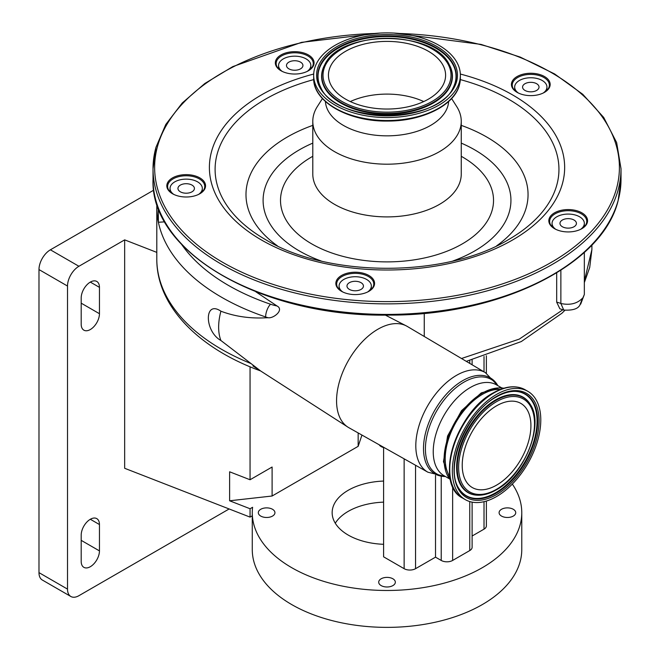 <?xml version="1.0" encoding="UTF-8"?>
<svg xmlns="http://www.w3.org/2000/svg" width="660" height="660" viewBox="0 0 660 660"><rect width="100%" height="100%" fill="white"/><g stroke="black" fill="none" stroke-linecap="round" stroke-linejoin="round"><path stroke-width="0.99" d="M496.567 485.141A48.576 28.042 120 0 0 528.305 442.332A48.576 28.042 120 0 0 520.856 403.409A48.576 28.042 120 0 0 496.567 405.817A48.576 28.042 120 0 0 464.838 448.618A48.576 28.042 120 0 0 472.279 487.542A48.576 28.042 120 0 0 496.567 485.141M496.567 394.416A62.535 36.102 120 0 0 455.713 449.526A62.535 36.102 120 0 0 465.3 499.636A62.535 36.102 120 0 0 496.567 496.534A62.535 36.102 120 0 0 537.421 441.433A62.535 36.102 120 0 0 527.835 391.322A62.535 36.102 120 0 0 496.567 394.416M500.395 389.416A52.445 30.277 120 0 0 482.303 394.416A52.445 30.277 120 0 0 449.93 476.817M450.557 480.117A54.029 31.193 -60 0 1 448.602 435.922A54.029 31.193 -60 0 1 482.303 393.129A54.029 31.193 -60 0 1 503.563 388.311M348.843 427.688A58.451 33.751 -60 0 1 347.861 427.094A58.451 33.751 -60 0 1 339.933 380.003A58.451 33.751 -60 0 1 377.891 329.233A58.451 33.751 -60 0 1 406.296 325.891A58.451 33.751 -60 0 1 407.302 326.444L485.372 372.636A57.486 33.19 -60 0 0 456.456 375.383A57.486 33.19 -60 0 0 418.852 426.203A57.486 33.19 -60 0 0 427.894 472.205L348.843 427.688M255.791 291.769L277.027 305.984C284.476 309.87 273.446 318.763 268.059 317.724A48.411 27.951 180 0 1 265.625 316.948L265.625 317.815L268.059 317.724M260.609 370.928C198.165 348.274 156.478 305.596 156.799 259.034A221.092 127.644 0 0 0 251.072 363.594L220.918 340.519A51.637 29.807 -60 0 1 220.918 311.207C234.754 316.437 249.653 318.64 265.625 317.815M251.072 363.594L260.576 370.92L252.912 365.953M153.763 190.13L50.391 249.81L78.919 266.277A16.137 9.314 120 0 0 67.51 286.044L67.51 589.108A16.137 9.314 120 0 0 70.851 596.491A16.137 9.314 120 0 0 78.919 595.691L229.136 508.967M252.268 515.831L250.058 517.11L124.666 468.286L124.666 239.869L78.919 266.277M124.666 239.869L156.799 252.384M67.51 286.044L38.981 269.569A16.137 9.314 -60 0 1 50.391 249.81M38.981 269.569L38.981 572.632L67.51 589.108M70.851 596.491L42.322 580.024A16.137 9.314 -60 0 1 38.981 572.632M90.329 282.092A12.911 7.45 120 0 0 81.197 297.899L81.197 324.258A12.911 7.45 120 0 0 83.869 330.165A12.911 7.45 120 0 0 93.819 326.708A12.911 7.45 120 0 0 99.454 313.714L99.454 287.364A12.911 7.45 120 0 0 96.781 281.449A12.911 7.45 120 0 0 90.329 282.092L99.454 287.364M90.329 519.271A12.911 7.45 120 0 0 81.197 535.078L81.197 561.437A12.911 7.45 120 0 0 83.869 567.344A12.911 7.45 120 0 0 93.819 563.887A12.911 7.45 120 0 0 99.454 550.894L99.454 524.543A12.911 7.45 120 0 0 96.781 518.628A12.911 7.45 120 0 0 90.329 519.271L99.454 524.543M250.058 517.11L250.058 508.744L252.599 507.284A134.755 77.797 0 0 0 252.268 512.68A134.755 77.797 0 0 0 291.736 567.691A134.755 77.797 0 0 0 438.587 584.562A134.755 77.797 0 0 0 521.771 512.68A134.755 77.797 0 0 0 512.333 484.077M252.268 512.68L252.268 549.574A134.755 77.797 0 0 0 291.736 604.585A134.755 77.797 0 0 0 438.587 621.456A134.755 77.797 0 0 0 521.771 549.574L521.771 512.68M379.17 444.766A8.316 4.801 0 0 0 381.142 446.572A8.316 4.801 0 0 0 383.6 447.554M272.514 509.289A8.316 4.801 0 0 0 263.447 508.241A8.316 4.801 0 0 0 258.316 512.68A8.316 4.801 0 0 0 260.75 516.079A8.316 4.801 0 0 0 269.816 517.118A8.316 4.801 0 0 0 274.948 512.68A8.316 4.801 0 0 0 272.514 509.289M392.906 578.795A8.316 4.801 0 0 0 383.839 577.747A8.316 4.801 0 0 0 378.7 582.186A8.316 4.801 0 0 0 381.142 585.585A8.316 4.801 0 0 0 390.209 586.624A8.316 4.801 0 0 0 395.34 582.186A8.316 4.801 0 0 0 392.906 578.795M513.29 509.289A8.316 4.801 0 0 0 504.223 508.241A8.316 4.801 0 0 0 499.092 512.68A8.316 4.801 0 0 0 501.526 516.079A8.316 4.801 0 0 0 510.592 517.118A8.316 4.801 0 0 0 515.732 512.68A8.316 4.801 0 0 0 513.29 509.289M383.6 502.144A54.871 31.68 0 0 0 335.28 523.223M383.6 544.302A54.871 31.68 180 0 1 348.224 535.078A54.871 31.68 180 0 1 332.153 512.68A54.871 31.68 180 0 1 383.6 481.066M250.058 508.744L229.614 500.783L229.614 471.793L250.058 479.754L250.058 366.778M250.058 479.754L272.101 467.024L272.101 496.015L229.614 500.783M358.157 432.927L358.157 446.333L272.101 496.015M358.157 446.333L361.952 435.064M383.6 447.257L383.6 556.826L404.135 568.681A8.068 4.661 180 0 0 415.552 568.681L435.517 557.155L435.517 475.315M472.114 502.136L472.114 547.272A8.068 4.661 180 0 1 469.755 550.564L452.636 560.447A8.068 4.661 180 0 1 441.227 560.447L435.517 557.155M486.379 501.047L486.379 525.855A8.068 4.661 180 0 1 484.019 529.155L472.114 536.019M198.635 194.378A16.137 9.314 0 0 0 202.323 188.455A16.137 9.314 0 0 0 197.596 181.863A16.137 9.314 0 0 0 180.007 179.842A16.137 9.314 0 0 0 170.049 188.455A16.137 9.314 0 0 0 173.737 194.378M180.37 191.812A8.233 4.752 0 0 0 189.337 192.844A8.233 4.752 0 0 0 194.419 188.455A8.233 4.752 0 0 0 192.002 185.097A8.233 4.752 0 0 0 183.035 184.066A8.233 4.752 0 0 0 177.952 188.455A8.233 4.752 0 0 0 180.37 191.812M199.592 193.892A18.562 10.717 0 0 0 204.517 188.149A18.562 10.717 0 0 0 204.749 186.475A18.562 10.717 0 0 0 187.646 175.791A18.562 10.717 0 0 0 167.855 184.8A18.562 10.717 0 0 0 167.632 186.475A18.562 10.717 0 0 0 172.788 193.892M308.113 70.925A18.562 10.717 0 0 0 313.038 65.183A18.562 10.717 0 0 0 313.269 63.508A18.562 10.717 0 0 0 296.167 52.825A18.562 10.717 0 0 0 276.375 61.834A18.562 10.717 0 0 0 276.152 63.508A18.562 10.717 0 0 0 281.308 70.925M544.203 92.515A18.562 10.717 0 0 0 549.136 86.773A18.562 10.717 0 0 0 549.359 85.099A18.562 10.717 0 0 0 532.257 74.415A18.562 10.717 0 0 0 512.473 83.424A18.562 10.717 0 0 0 512.242 85.099A18.562 10.717 0 0 0 517.399 92.515M581.6 228.822A18.562 10.717 0 0 0 586.525 223.088A18.562 10.717 0 0 0 586.756 221.405A18.562 10.717 0 0 0 569.654 210.73A18.562 10.717 0 0 0 549.871 219.73A18.562 10.717 0 0 0 549.64 221.405A18.562 10.717 0 0 0 554.796 228.822M368.618 291.472A18.562 10.717 0 0 0 373.543 285.739A18.562 10.717 0 0 0 373.774 284.064A18.562 10.717 0 0 0 356.672 273.38A18.562 10.717 0 0 0 336.88 282.389A18.562 10.717 0 0 0 336.658 284.064A18.562 10.717 0 0 0 341.814 291.472M205.31 187.564A19.363 11.179 0 0 0 189.214 174.776A19.363 11.179 0 0 0 167.062 184.066A19.363 11.179 0 0 0 172.491 193.726A19.363 11.179 0 0 0 199.881 193.726A19.363 11.179 0 0 0 205.31 187.564M313.838 64.597A19.363 11.179 0 0 0 297.734 51.81A19.363 11.179 0 0 0 275.583 61.099A19.363 11.179 0 0 0 281.012 70.76A19.363 11.179 0 0 0 308.401 70.76A19.363 11.179 0 0 0 313.838 64.597M549.928 86.188A19.363 11.179 0 0 0 533.833 73.4A19.363 11.179 0 0 0 511.673 82.69A19.363 11.179 0 0 0 517.11 92.35A19.363 11.179 0 0 0 544.5 92.35A19.363 11.179 0 0 0 549.928 86.188M587.326 222.502A19.363 11.179 0 0 0 571.23 209.707A19.363 11.179 0 0 0 549.07 219.004A19.363 11.179 0 0 0 554.507 228.657A19.363 11.179 0 0 0 581.889 228.657A19.363 11.179 0 0 0 587.326 222.502M374.335 285.153A19.363 11.179 0 0 0 358.24 272.357A19.363 11.179 0 0 0 336.088 281.655A19.363 11.179 0 0 0 341.517 291.308A19.363 11.179 0 0 0 368.907 291.308A19.363 11.179 0 0 0 374.335 285.153M322.435 98.554L317.336 106.557A74.233 42.859 0 0 0 313.698 114.634A74.233 42.859 0 0 0 312.79 121.333A74.233 42.859 0 0 0 381.2 164.06A74.233 42.859 0 0 0 460.342 128.04A74.233 42.859 0 0 0 461.257 121.333A74.233 42.859 0 0 0 456.704 106.557L451.613 98.554M325.413 101.5A61.644 35.59 0 0 0 383.262 135.779A61.644 35.59 0 0 0 447.909 105.823A61.644 35.59 0 0 0 448.627 101.5M314.581 68.59A73.351 42.347 0 0 0 313.673 75.215A73.351 42.347 0 0 0 381.265 117.43A73.351 42.347 0 0 0 459.467 81.84A73.351 42.347 0 0 0 460.366 75.215A73.351 42.347 0 0 0 392.774 33A73.351 42.347 0 0 0 314.581 68.59M329.159 69.927A58.583 33.825 0 0 0 328.441 75.215A58.583 33.825 0 0 0 382.429 108.933A58.583 33.825 0 0 0 444.881 80.503A58.583 33.825 0 0 0 445.599 75.215A58.583 33.825 0 0 0 391.619 41.497A58.583 33.825 0 0 0 329.159 69.927M423.736 101.566A58.583 33.825 0 0 0 350.303 101.566M367.661 291.967A16.137 9.314 0 0 0 371.349 286.036A16.137 9.314 0 0 0 366.622 279.452A16.137 9.314 0 0 0 349.033 277.431A16.137 9.314 0 0 0 339.075 286.036A16.137 9.314 0 0 0 342.763 291.967M349.396 289.402A8.233 4.752 0 0 0 358.363 290.433A8.233 4.752 0 0 0 363.445 286.036A8.233 4.752 0 0 0 361.028 282.678A8.233 4.752 0 0 0 352.06 281.647A8.233 4.752 0 0 0 346.978 286.036A8.233 4.752 0 0 0 349.396 289.402M580.643 229.317A16.137 9.314 0 0 0 584.339 223.385A16.137 9.314 0 0 0 579.612 216.793A16.137 9.314 0 0 0 562.023 214.78A16.137 9.314 0 0 0 552.057 223.385A16.137 9.314 0 0 0 555.753 229.317M563.458 309.969L559.87 308.789L556.685 302.156A19.363 11.179 180 0 1 560.868 303.501C570.009 305.44 577.244 303.641 582.574 298.114L579.901 305.011C577.987 308.88 572.599 310.571 563.747 310.068L560.868 303.501L560.868 270.262M579.901 305.011L584.339 294.475L580.701 304.103M562.378 226.743A8.233 4.752 0 0 0 571.345 227.774A8.233 4.752 0 0 0 576.428 223.385A8.233 4.752 0 0 0 574.018 220.027A8.233 4.752 0 0 0 565.051 218.996A8.233 4.752 0 0 0 559.969 223.385A8.233 4.752 0 0 0 562.378 226.743M543.254 93.002A16.137 9.314 0 0 0 546.942 87.079A16.137 9.314 0 0 0 542.215 80.487A16.137 9.314 0 0 0 524.626 78.466A16.137 9.314 0 0 0 514.668 87.079A16.137 9.314 0 0 0 518.356 93.002M524.981 90.436A8.233 4.752 0 0 0 533.957 91.468A8.233 4.752 0 0 0 539.03 87.079A8.233 4.752 0 0 0 536.621 83.713A8.233 4.752 0 0 0 527.654 82.69A8.233 4.752 0 0 0 522.571 87.079A8.233 4.752 0 0 0 524.981 90.436M164.761 221.842L158.392 222.272L158.276 207.974M461.497 358.512L519.247 339.125L562.897 309.754M584.339 281.152L591.896 249.604L589.718 267.415L584.339 282.587M556.685 302.156L556.685 272.885M307.156 71.42A16.137 9.314 0 0 0 310.843 65.488A16.137 9.314 0 0 0 306.116 58.897A16.137 9.314 0 0 0 288.536 56.875A16.137 9.314 0 0 0 278.57 65.488A16.137 9.314 0 0 0 282.257 71.42M288.89 68.846A8.233 4.752 0 0 0 297.858 69.877A8.233 4.752 0 0 0 302.94 65.488A8.233 4.752 0 0 0 300.531 62.131A8.233 4.752 0 0 0 291.555 61.099A8.233 4.752 0 0 0 286.481 65.488A8.233 4.752 0 0 0 288.89 68.846M220.918 340.519C204.212 331.204 204.121 299.607 220.918 311.207M496.567 401.668A53.658 30.979 120 0 0 458.634 467.379A53.658 30.979 120 0 0 496.567 489.283A53.658 30.979 120 0 0 534.509 423.571A53.658 30.979 120 0 0 496.567 401.668M530.26 404.382A55.102 31.812 120 0 0 530.129 404.159A55.102 31.812 120 0 0 495.577 399.911A55.102 31.812 120 0 0 457.735 456.052A55.102 31.812 120 0 0 477.568 495.198L478.087 495.214C483.871 495.313 489.943 493.531 496.303 489.877C524.213 475.068 544.566 424.99 530.401 404.605A54.846 31.663 120 0 0 496.015 400.381A54.846 31.663 120 0 0 458.345 456.25A54.846 31.663 120 0 0 478.087 495.214A54.846 31.663 120 0 0 496.015 489.934M458.931 488.507A58.666 33.874 120 0 0 495.577 492.805A58.666 33.874 120 0 0 535.837 433.224A58.666 33.874 120 0 0 515.014 391.363M495.577 489.893A55.102 31.812 120 0 0 497.401 488.796M515.279 391.372C509.404 391.24 503.077 393.112 496.303 396.982C466.158 412.69 444.106 467.923 459.063 488.73A58.93 34.023 120 0 0 496.015 493.276A58.93 34.023 120 0 0 536.489 433.24A58.93 34.023 120 0 0 515.279 391.372A58.93 34.023 120 0 0 496.015 397.039M496.567 494.563A60.118 34.708 120 0 0 539.08 420.932A60.118 34.708 120 0 0 496.567 396.388A60.118 34.708 120 0 0 454.063 470.019A60.118 34.708 120 0 0 496.567 494.563M462.693 498.127C433.867 484.374 455.647 412.417 493.309 392.849C505.51 385.96 516.145 384.945 525.228 389.812A62.535 36.102 120 0 0 493.96 392.906A62.535 36.102 120 0 0 453.106 448.016A62.535 36.102 120 0 0 462.693 498.127L465.3 499.636M493.103 393.104A61.685 35.615 120 0 0 451.176 481.569M449.113 478.64L444.097 475.744A52.445 30.277 -60 0 1 436.062 433.719A52.445 30.277 -60 0 1 470.324 387.502A52.445 30.277 -60 0 1 496.551 384.904L501.559 387.791M445.195 476.38A54.524 31.482 -60 0 1 426.657 436.994A54.524 31.482 -60 0 1 463.972 382.14A54.524 31.482 -60 0 1 497.64 385.531M445.393 476.495A55.407 31.994 -60 0 1 424.52 437.704A55.407 31.994 -60 0 1 462.685 380.671A55.407 31.994 -60 0 1 497.846 385.654L485.372 372.636M81.197 540.35L99.454 550.894M81.197 303.171L99.454 313.714M404.135 458.824L404.135 568.681M415.552 465.251L415.552 568.681M441.227 476.347L441.227 560.447M452.636 486.436L452.636 560.447M484.019 356.507L484.019 371.836M484.019 501.683L484.019 529.155M469.755 360.5L469.755 363.396M469.755 501.559L469.755 550.564M621.019 179.314L618.106 200.731C602.58 264.924 499.802 315.769 388.913 315.092C263.513 317.51 149.96 252.862 153.021 179.314A234.003 135.102 0 0 0 368.659 313.995A234.003 135.102 0 0 0 618.139 200.442A234.003 135.102 0 0 0 621.019 179.314L621.019 168.77L616.646 142.593L603.718 117.455L582.772 94.297L554.606 73.945L520.27 57.106L481.016 44.401L393.673 33.041M155.9 147.634A234.003 135.102 0 0 0 153.021 168.77A234.003 135.102 0 0 0 368.659 303.451A234.003 135.102 0 0 0 618.139 189.907A234.003 135.102 0 0 0 621.019 168.77M374.657 33.478A232.386 134.17 0 0 0 157.493 146.462A232.386 134.17 0 0 0 350.666 299.97A232.386 134.17 0 0 0 616.547 188.438A232.386 134.17 0 0 0 399.382 33.478M313.706 74.044A177.631 102.556 0 0 0 211.579 151.412A177.631 102.556 0 0 0 359.23 268.744A177.631 102.556 0 0 0 562.468 183.496A177.631 102.556 0 0 0 460.342 74.044M313.714 79.596A171.93 99.264 0 0 0 217.214 153.854A171.93 99.264 0 0 0 265.452 239.572C327.954 277.852 446.086 277.852 508.596 239.572A171.93 99.264 0 0 0 556.834 184.907A171.93 99.264 0 0 0 460.325 79.596M312.79 125.375A141.034 81.427 0 0 0 247.723 181.871A141.034 81.427 0 0 0 277.423 245.85M496.625 245.85A141.034 81.427 0 0 0 526.317 207.347A141.034 81.427 0 0 0 461.257 125.375M452.867 261.005A123.915 71.544 0 0 0 509.413 211.588A123.915 71.544 0 0 0 461.257 143.113M312.79 143.113A123.915 71.544 0 0 0 264.627 189.206A123.915 71.544 0 0 0 321.181 261.005M312.79 156.296A106.507 61.495 0 0 0 281.82 190.773A106.507 61.495 0 0 0 370.359 261.129A106.507 61.495 0 0 0 492.22 210.012A106.507 61.495 0 0 0 461.257 156.296M312.79 121.333L312.79 174.042A74.233 42.859 0 0 0 381.2 216.769A74.233 42.859 0 0 0 460.342 180.749A74.233 42.859 0 0 0 461.257 174.042L461.257 121.333M323.672 99.511A72.501 41.852 0 0 0 387.024 121.011A72.501 41.852 0 0 0 450.376 99.511M460.366 78.169L459.434 85.016C454.418 105.484 422.136 121.3 387.436 121.061C348.332 121.729 312.823 101.64 313.673 78.169A73.351 42.347 0 0 0 381.265 120.384A73.351 42.347 0 0 0 459.467 84.793A73.351 42.347 0 0 0 460.366 78.169L460.366 75.215M317.452 68.854A70.438 40.672 0 0 0 376.002 115.385A70.438 40.672 0 0 0 456.596 81.576A70.438 40.672 0 0 0 398.038 35.046A70.438 40.672 0 0 0 317.452 68.854M318.623 69.613A69.25 39.98 0 0 0 320.81 87.574C335.94 124.171 438.1 124.171 453.23 87.574A69.25 39.98 0 0 0 455.416 82.121A69.25 39.98 0 0 0 397.856 36.383A69.25 39.98 0 0 0 318.623 69.613M453.115 87.796A69.003 39.839 0 0 0 455.177 82.582A69.003 39.839 0 0 0 397.815 37.001A69.003 39.839 0 0 0 318.871 70.117A69.003 39.839 0 0 0 320.925 87.796M324.58 65.068A65.422 37.777 0 0 0 324.464 65.282A65.422 37.777 0 0 0 322.402 70.438A65.422 37.777 0 0 0 376.786 113.66A65.422 37.777 0 0 0 451.638 82.261A65.422 37.777 0 0 0 449.576 65.282A65.422 37.777 0 0 0 449.46 65.068M449.344 64.845C434.132 29.774 339.908 29.774 324.695 64.845A65.183 37.628 0 0 0 322.641 69.976A65.183 37.628 0 0 0 376.827 113.033A65.183 37.628 0 0 0 451.399 81.757A65.183 37.628 0 0 0 449.344 64.845L449.576 65.282M323.821 69.44A63.987 36.944 0 0 0 377.008 111.705A63.987 36.944 0 0 0 450.219 80.999A63.987 36.944 0 0 0 397.031 38.725A63.987 36.944 0 0 0 323.821 69.44M181.64 244.456A211.406 122.059 0 0 0 228.401 285.384A211.406 122.059 0 0 0 270.542 304.227A9.685 4.018 108.8 0 0 265.625 316.948A221.092 127.644 180 0 1 221.562 297.239A221.092 127.644 180 0 1 158.392 222.272A221.092 127.644 180 0 1 156.799 206.984L156.865 203.857M424.256 313.368L424.256 336.476M270.542 304.227A38.734 22.358 0 0 0 277.027 305.984M525.228 389.812L527.835 391.322M530.401 404.605L530.129 404.159M450.64 480.439L443.479 461.67L447.571 436.037L461.497 410.701L481.272 392.89L499.975 387.651L503.877 388.22M445.401 476.504L427.894 472.205M260.518 370.895L347.861 427.094M486.379 355.757L486.379 373.255M472.114 359.89L472.114 364.79M202.323 188.455L202.323 191.771M170.049 188.455L170.049 191.771M153.021 179.314L153.021 168.77L155.941 147.353L165.784 124.476L182.243 102.993L204.798 83.515L232.774 66.61L301.513 42.364L380.374 33.041M313.673 78.169L313.673 75.215M324.695 64.845L324.464 65.282M371.349 286.036L371.349 289.352M584.339 223.385L584.339 226.702M584.339 252.384L584.339 294.475M552.057 223.385L552.057 226.702M546.942 87.079L546.942 90.387M339.075 286.036L339.075 289.352M564.853 310.324L561.982 313.195L521.284 341.566L466.29 361.35M514.668 87.079L514.668 90.387M310.843 68.805L310.843 65.488M385.325 315.092L406.296 325.891M591.896 245L591.896 249.604M278.57 68.805L278.57 65.488M156.799 206.984L156.799 259.034"/></g></svg>
